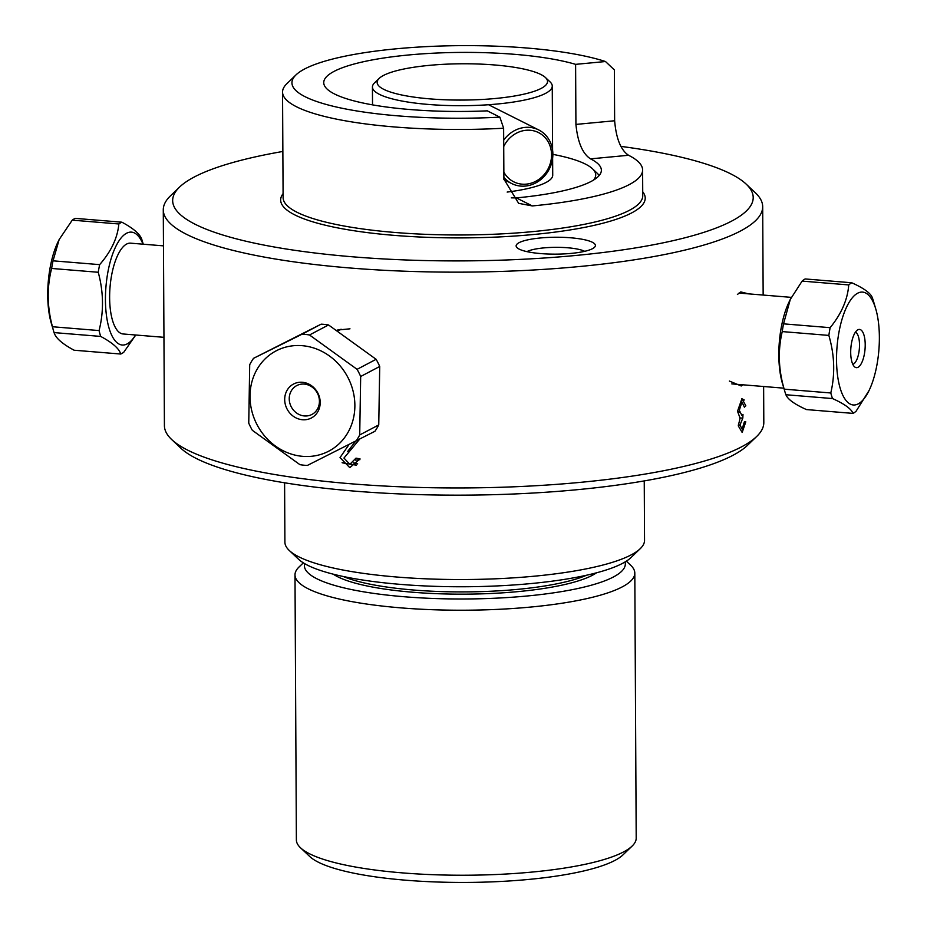 <?xml version="1.0" encoding="UTF-8"?>
<svg xmlns="http://www.w3.org/2000/svg" width="927" height="927" viewBox="0 0 927 927"><rect width="100%" height="100%" fill="white"/><g stroke="black" fill="none" stroke-linecap="round" stroke-linejoin="round"><path stroke-width="1.39" d="M737.405 294.485L740.754 291.912L748.576 293.859M742.933 384.809L741.241 385.98L729.375 381.067M584.682 251.321A31.17 6.64 -0.3 0 0 567.602 247.764A31.17 6.64 -0.3 0 0 526.918 251.623M171.692 439.549L180.95 448.286A290.267 61.831 -0.3 0 0 464.485 495.145A290.267 61.831 -0.3 0 0 747.51 445.319L756.675 436.478A299.711 63.847 179.7 0 1 464.45 487.938A299.711 63.847 179.7 0 1 171.692 439.549A299.711 63.847 179.7 0 1 164.415 425.667L163.279 209.85A299.711 63.847 -0.3 0 0 463.315 272.132A299.711 63.847 -0.3 0 0 762.689 206.709A299.711 63.847 -0.3 0 0 755.401 192.828L746.142 184.091A290.267 61.831 179.7 0 1 463.257 260.893A290.267 61.831 179.7 0 1 179.583 187.057A290.267 61.831 179.7 0 1 194.23 177.022A290.267 61.831 179.7 0 1 282.862 151.46M739.572 412.411A290.267 61.831 -0.3 0 0 737.521 411.159M741.82 398.691A299.711 63.847 179.7 0 1 744.277 400.012M763.628 386.513L763.813 422.527A299.711 63.847 179.7 0 1 756.675 436.478M620.974 146.396A290.267 61.831 179.7 0 1 746.142 184.091M570.765 237.799A39.641 8.447 179.7 0 1 594.474 247.324A39.641 8.447 179.7 0 1 555.818 254.137A39.641 8.447 179.7 0 1 517.092 247.729A39.641 8.447 179.7 0 1 530.174 239.363A39.641 8.447 179.7 0 1 570.765 237.799M179.583 187.057L170.417 195.887A299.711 63.847 -0.3 0 0 163.279 209.85M359.421 439.456L343.952 458.054L349.873 464.3L355.991 458.135L360.024 458.865L349.792 467.66L340.024 457.59L348.819 444.856M740.094 418.181L737.521 411.264L741.948 398.622L745.841 405.817L744.404 407.185L741.948 401.994L739.306 410.313L741.89 415.447L742.979 414.404L742.828 418.065L739.978 425.064L742.133 429.155L744.335 421.924L745.783 421.82L742.179 432.48L738.274 425.841L740.094 418.181M337.069 330.093L349.977 328.818M516.362 197.903A138.587 29.525 -0.3 0 0 591.078 181.472A138.587 29.525 -0.3 0 0 601.368 170.22A138.587 29.525 -0.3 0 0 590.522 158.865L628.552 155.272A179.826 38.308 179.7 0 1 642.608 170A179.826 38.308 179.7 0 1 532.33 205.933L516.362 197.903L511.322 197.857M628.552 155.272C620.812 150.116 616.177 138.61 614.636 120.765L575.922 124.415C577.695 142.248 582.562 153.731 590.522 158.865M532.33 205.933L518.645 203.337L503.894 179.073L503.628 128.227L499.873 117.15L487.324 110.846A138.587 29.525 179.7 0 1 323.743 82.654A138.587 29.525 179.7 0 1 420.383 53.998A138.587 29.525 179.7 0 1 575.609 64.357L605.493 61.53L614.369 69.919L614.636 120.765M499.873 117.15A170.383 36.292 179.7 0 1 296.003 74.89A170.383 36.292 179.7 0 1 432.295 46.35A170.383 36.292 179.7 0 1 605.493 61.53M296.003 74.89L286.837 83.72A179.826 38.308 -0.3 0 0 282.55 92.097A179.826 38.308 -0.3 0 0 503.628 128.227M575.922 124.415L575.609 64.357M644.242 480.916L644.543 540.279A179.826 38.308 179.7 0 1 640.267 548.657A179.826 38.308 179.7 0 1 464.925 579.526A179.826 38.308 179.7 0 1 289.282 550.487A179.826 38.308 179.7 0 1 284.902 542.168L284.601 482.793M289.282 550.487L298.54 559.224A170.383 36.292 -0.3 0 0 464.972 586.745A170.383 36.292 -0.3 0 0 631.102 557.486L640.267 548.657M739.978 425.064L738.321 424.937M742.585 418.147L739.526 417.892M347.683 451.449L355.4 441.565M357.683 463.917L353.627 462.793M355.562 460.128L359.896 459.688M625.041 561.971A160.475 34.183 179.7 0 1 533.303 595.377A160.475 34.183 179.7 0 1 355.609 590.383A160.475 34.183 179.7 0 1 304.647 563.639M333.268 574.184A137.822 29.363 -0.3 0 0 371.032 586.768A137.822 29.363 -0.3 0 0 596.524 572.805M303.338 562.851L299.039 566.988A169.908 36.199 -0.3 0 0 294.995 574.902A169.908 36.199 -0.3 0 0 349.224 601.113A169.908 36.199 -0.3 0 0 532.863 606.849A169.908 36.199 -0.3 0 0 634.81 573.129A169.908 36.199 -0.3 0 0 630.684 565.261L626.339 561.159M634.81 573.129L636.2 838.135A169.908 36.199 179.7 0 1 632.144 846.05A169.908 36.199 179.7 0 1 516.768 873.338A169.908 36.199 179.7 0 1 350.615 866.119A169.908 36.199 179.7 0 1 300.51 847.788A169.908 36.199 179.7 0 1 296.373 839.908L294.995 574.902M300.51 847.788L309.769 856.525A160.475 34.183 -0.3 0 0 357.092 873.837A160.475 34.183 -0.3 0 0 514.01 880.65A160.475 34.183 -0.3 0 0 622.979 854.879L632.144 846.05M586.617 575.203A135.933 28.957 179.7 0 1 372.306 584.624A135.933 28.957 179.7 0 1 343.21 576.478M599.155 175.527A137.625 29.316 -0.3 0 0 597.115 173.152L592.492 168.784A132.909 28.308 179.7 0 1 593.547 180.07M552.874 154.357A132.909 28.308 179.7 0 1 592.492 168.784M552.631 158.123L552.724 175.157A89.907 19.154 179.7 0 1 507.162 192.074M383.778 89.351A85.191 18.146 179.7 0 1 379.166 78.413A85.191 18.146 179.7 0 1 462.225 63.778A85.191 18.146 179.7 0 1 545.447 77.532A85.191 18.146 179.7 0 1 488.251 99.085A85.191 18.146 179.7 0 1 383.778 89.351M379.166 78.413L374.578 82.827A89.907 19.154 -0.3 0 0 372.434 87.011A89.907 19.154 -0.3 0 0 379.456 94.369A89.907 19.154 -0.3 0 0 480.151 105.226A89.907 19.154 -0.3 0 0 552.26 86.072A89.907 19.154 -0.3 0 0 550.07 81.9L545.447 77.532M503.732 146.501A27.567 24.844 -63.3 0 1 534.265 130.962A27.567 24.844 -63.3 0 1 551.229 159.27A27.567 24.844 -63.3 0 1 526.281 184.137A27.567 24.844 -63.3 0 1 503.859 172.132M503.882 177.347A30.023 27.057 116.7 0 0 511.716 183.558A30.023 27.057 116.7 0 0 525.342 186.06A30.023 27.057 116.7 0 0 552.005 161.657A30.023 27.057 116.7 0 0 538.668 129.907A30.023 27.057 116.7 0 0 503.697 140.162M120.73 354.033L74.114 350.221C62.352 343.929 55.666 338.054 54.079 332.596L100.684 336.42C112.457 342.712 119.131 348.587 120.73 354.033A67.022 24.832 94.7 0 0 123.754 352.26L135.759 335.006M59.166 239.525L58.042 241.843A56.64 20.985 94.7 0 0 51.356 323.465L53.639 331.182A67.022 24.832 -85.3 0 1 52.468 326.744C47.092 306.895 46.813 287.463 51.622 268.448A67.022 24.832 -85.3 0 1 53.036 260.823L59.166 239.525L72.248 220.151A67.022 24.832 -85.3 0 1 75.272 218.366L121.889 222.19A67.022 24.832 94.7 0 0 118.853 223.975C117.544 237.949 111.136 251.507 99.652 264.635A67.022 24.832 94.7 0 0 98.239 272.271C103.604 292.121 103.882 311.553 99.073 330.568A67.022 24.832 94.7 0 0 100.684 336.42M54.079 332.596A67.022 24.832 -85.3 0 1 53.639 331.182M135.562 334.995A56.64 20.985 -85.3 0 1 109.432 329.386A56.64 20.985 -85.3 0 1 113.581 251.553A56.64 20.985 -85.3 0 1 143.001 244.183M143.245 244.207L142.364 241.229A67.022 24.832 94.7 0 0 141.924 239.815C140.336 234.357 133.65 228.482 121.889 222.19M163.476 245.864L130.58 243.164A45.55 16.871 94.7 0 0 110.035 287.185A45.55 16.871 94.7 0 0 123.129 333.975L163.952 337.324M99.073 330.568L52.468 326.744M72.248 220.151L118.853 223.975M99.652 264.635L53.036 260.823M51.622 268.448L98.239 272.271M299.919 464.659A67.022 60.591 -117.8 0 0 307.335 465.447L374.925 431.298A67.022 60.591 62.2 0 0 378.749 424.925L359.711 434.948L360.673 376.489A67.022 60.591 -117.8 0 0 357.08 369.328L309.502 334.983A67.022 60.591 -117.8 0 0 302.086 334.195L253.535 358.32A67.022 60.591 -117.8 0 0 249.711 364.693L248.749 423.152A67.022 60.591 -117.8 0 0 252.341 430.313L299.919 464.659M257.497 368.575A56.64 51.205 62.2 0 1 330.777 356.965A56.64 51.205 62.2 0 1 345.69 436.084A56.64 51.205 62.2 0 1 274.114 445.064A56.64 51.205 62.2 0 1 257.497 368.575M355.887 441.322A67.022 60.591 -117.8 0 0 359.711 434.948M317.66 412.005A19.177 17.346 62.2 0 1 286.918 408.737A19.177 17.346 62.2 0 1 302.758 382.318A19.177 17.346 62.2 0 1 317.66 412.005M317.266 409.363A16.304 14.739 -117.8 0 0 315.076 389.78A16.304 14.739 -117.8 0 0 296.733 385.597A16.304 14.739 -117.8 0 0 291.287 406.895A16.304 14.739 -117.8 0 0 311.924 414.45A16.304 14.739 -117.8 0 0 317.266 409.363M253.535 358.32L321.124 324.172A67.022 60.591 62.2 0 1 328.54 324.96L376.119 359.305A67.022 60.591 62.2 0 1 379.722 366.466L378.749 424.925M321.124 324.172L302.086 334.195M309.502 334.983L328.54 324.96M376.119 359.305L357.08 369.328M360.673 376.489L379.722 366.466M853.049 413.396L806.444 409.572C794.509 404.218 787.672 399.27 785.911 394.74A67.022 24.832 -85.3 0 1 784.74 391.148A67.022 24.832 -85.3 0 1 784.172 389.155C778.448 369.549 777.799 350.36 782.237 331.588A67.022 24.832 -85.3 0 1 783.524 323.847L790.302 299.409L802.122 281.101A67.022 24.832 -85.3 0 1 805.146 278.946L851.751 282.77A67.022 24.832 94.7 0 0 848.738 284.925C847.626 299.583 841.426 313.836 830.14 327.671A67.022 24.832 94.7 0 0 828.854 335.412C834.578 355.018 835.227 374.207 830.789 392.978A67.022 24.832 94.7 0 0 832.516 398.564C844.451 403.929 851.299 408.877 853.049 413.396A67.022 24.832 94.7 0 0 856.073 411.24L869.051 390.534A56.64 20.985 -85.3 0 1 840.383 388.911A56.64 20.985 -85.3 0 1 845.864 308.679A56.64 20.985 -85.3 0 1 875.748 308.911A56.64 20.985 -85.3 0 1 876.224 310.591A56.64 20.985 -85.3 0 1 869.051 390.534M790.302 299.409L789.144 301.808A56.64 20.985 94.7 0 0 782.446 383.43L784.74 391.148M875.748 308.911L873.466 301.194A67.022 24.832 94.7 0 0 872.284 297.59C870.534 293.071 863.686 288.123 851.751 282.77M863.906 334.867A19.177 7.103 -85.3 0 1 863.477 358.019A19.177 7.103 -85.3 0 1 854.798 367.011A19.177 7.103 -85.3 0 1 850.87 347.961A19.177 7.103 -85.3 0 1 857.846 329.803A19.177 7.103 -85.3 0 1 863.906 334.867M852.817 364.334A16.304 6.037 94.7 0 0 858.68 353.511A16.304 6.037 94.7 0 0 858.402 336.536A16.304 6.037 94.7 0 0 855.459 332.121M785.911 394.74L832.516 398.564M830.789 392.978L784.172 389.155M782.237 331.588L828.854 335.412M830.14 327.671L783.524 323.847M802.122 281.101L848.738 284.925M356.408 465.169A182.283 38.83 179.7 0 1 350.684 464.265M348.448 463.894A182.283 38.83 179.7 0 1 342.214 462.782M283.083 193.65A182.283 38.83 -0.3 0 0 463.141 237.891A182.283 38.83 -0.3 0 0 642.724 191.762M642.608 170L642.747 195.724A179.826 38.308 179.7 0 1 463.129 234.971A179.826 38.308 179.7 0 1 283.106 197.602L282.55 92.097M762.689 206.709L763.153 295.053M342.121 462.666L348.158 463.755M350.951 464.218L356.489 465.099M372.434 87.011L372.527 104.867M552.26 86.072L552.596 150.162M538.668 129.907L488.541 104.728M511.716 183.558L503.906 179.629M338.112 330.742L341.078 329.189M791.334 297.37L738.993 293.071M783.848 388.17L731.82 383.894"/></g></svg>
